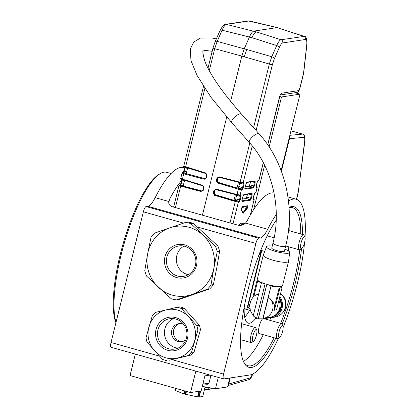 <?xml version="1.0" encoding="UTF-8"?>
<svg xmlns="http://www.w3.org/2000/svg" width="418" height="418" viewBox="0 0 418 418"><rect width="100%" height="100%" fill="white"/><g stroke="black" fill="none" stroke-linecap="round" stroke-linejoin="round"><path stroke-width="0.63" d="M205.29 178.705A1.301 1.249 81.4 0 1 205.066 178.669L186.209 173.731L187.63 167.979M206.706 175.168L206.053 177.822L204.287 179.265L206.372 177.974L207.035 175.294L205.823 173.062L183.774 166.098C183.345 166.406 183.915 166.813 185.487 167.325L204.862 88.496M205.066 178.669L182.75 172.691L183.565 172.566L184.244 171.255L185.205 167.237M202.432 215.192L226.728 117.014M230.605 101.344L241.808 56.096L244.253 56.77L246.698 49.491L244.253 56.77M243.475 182.979L242.581 187.656L241.902 188.967L241.081 189.093L217.835 182.473L217.574 183L238.364 189.15L237.037 194.511L216.059 189.108L216.059 189.589L237.027 194.981M235.402 194.569L233.975 200.326L215.286 194.71A1.301 1.249 81.4 0 1 214.408 193.121L215.071 190.436A1.301 1.249 81.4 0 1 215.834 189.553M236.708 194.903L235.773 198.848L235.088 200.159L233.975 200.326M240.423 195.295L239.535 199.971L238.85 201.283L235.585 200.938L214.789 194.788L213.891 193.2L214.559 190.514L215.578 189.563L239.524 195.394A0.522 0.502 81.4 0 0 239.718 195.405L240.533 195.279A0.522 0.502 81.4 0 0 240.94 194.898L240.125 195.023L241.432 189.73L242.252 189.605L243.203 187.766L244.07 184.265L243.987 182.582L243.171 182.708L252.279 145.908M241.317 209.951A0.522 0.486 -27.3 0 0 241.296 209.575L242.059 206.879A0.522 0.502 -98.6 0 0 242.351 206.539L241.317 209.951L242.994 213.206L246.876 209.11A0.522 0.439 -139.2 0 0 246.458 208.519L242.879 212.647M242.978 206.758L241.296 209.037M247.007 206.152L246.458 208.519L242.581 207.547M246.876 209.11C247.707 207.547 247.921 206.435 247.513 205.755A0.522 0.502 81.4 0 1 247.106 206.137L242.032 206.905M254.316 186.083L255.184 182.582L255.1 180.9L246.954 182.133L246.003 183.972L245.136 187.473L245.22 189.155L253.365 187.922L254.316 186.083L253.695 185.973L253.01 187.285L245.016 188.497M250.664 181.893L249.248 186.162L245.335 186.757M254.583 181.297L253.695 185.973L249.933 184.85M251.27 198.398L250.643 198.284L249.964 199.6A0.522 0.502 81.4 0 1 250.314 200.232L251.27 198.398L252.138 194.898L252.054 193.215L243.908 194.448L242.957 196.288L242.09 199.788L242.174 201.471L250.314 200.232M247.618 194.203L246.202 198.477L242.283 199.072M251.537 193.612L250.643 198.284L246.881 197.165M216.059 189.108L213.943 190.404L213.279 193.09L214.523 195.31L215.286 194.71M239.754 182.588L238.819 186.532L238.135 187.844L237.022 188.016L218.332 182.394A1.301 1.249 81.4 0 1 217.454 180.806L218.118 178.12A1.301 1.249 81.4 0 1 218.886 177.237M238.448 182.253L237.022 188.016M218.332 182.394L217.835 182.473L216.942 180.884L216.325 180.775L217.574 183M217.454 180.806L216.942 180.884L217.606 178.199L218.624 177.248L219.11 177.274L219.105 176.798L216.989 178.089L216.325 180.775M218.63 177.248L219.095 177.269M279.579 97.086A2.607 0.298 -166.1 0 1 279.579 97.096A2.607 0.298 -166.1 0 1 279.47 97.148L267.687 144.759M256.098 130.468L272.405 64.581L274.365 58.739L279.281 47.574C280.567 44.721 281.727 43.169 282.767 42.923L305.48 39.48C306.66 39.475 307.078 41.272 306.728 44.872L303.578 72.941L299.915 88.01L298.551 90.633L281.513 93.214A2.607 2.498 81.4 0 1 280.253 94.855M274.365 58.739A2.607 1.186 -156.2 0 0 271.778 56.733L269.328 64.038L253.585 127.652M282.767 42.923A2.607 2.498 -98.6 0 0 281.053 39.752C279.773 40.071 278.32 42.004 276.695 45.567L271.778 56.733L246.698 49.491M304.309 36.376L281.053 39.752L256.25 31.872C254.954 32.186 253.501 34.124 251.892 37.688L251.908 37.651C253.507 34.104 254.949 32.181 256.234 31.878L256.25 31.872M299.915 88.01A2.607 0.298 13.9 0 0 300.025 87.952C299.262 90.858 298.097 92.378 296.529 92.524L280.332 94.98M298.551 90.633A2.607 2.498 81.4 0 1 296.524 92.53M209.272 70.663L214.711 48.687L241.808 56.096L244.258 48.791L249.478 36.925C251.087 33.356 252.54 31.418 253.836 31.11L276.894 27.614L279.809 28.445M279.292 28.382L304.226 36.345C306.044 36 306.937 38.717 306.896 44.491A2.607 1.327 6.4 0 0 306.901 44.486A2.607 1.327 6.4 0 0 306.906 44.412M279.752 96.469L281.513 96.966L269.15 146.932M264.625 165.214L253.637 209.601M195.843 371.111L190.535 392.549L130.04 375.542L135.348 354.103M209.998 375.087L204.893 375.86L201.162 390.94L190.535 392.549M218.28 377.417L215.469 388.771L202.286 386.404M229.785 378.018L227.58 386.937L215.469 388.771M281.513 96.966L300.035 94.16L281.126 170.554M261.041 251.725L247.116 307.988M300.035 94.16L295.03 92.754M277.406 27.672L248.224 20.916A2.607 2.498 81.4 0 1 249.154 20.957L226.436 24.401C225.13 24.704 223.677 26.642 222.078 30.216L251.908 37.651M181.187 178.993L202.772 185.848L203.644 187.463L202.777 185.378L182.426 179.16L183.753 173.794L204.287 179.265M202.239 191.016A1.301 1.249 81.4 0 1 202.019 190.979L183.157 186.041L184.584 180.294M203.66 187.483L203.002 190.138L201.999 191.083L201.523 191.057L180.984 185.587L179.698 185.007L180.519 184.881L181.198 183.57L182.159 179.552M202.019 190.979L203.32 190.289L203.989 187.604L202.777 185.378M215.092 41.763A2.607 1.186 23.8 0 1 215.113 41.711L213.013 47.971A2.607 0.298 13.9 0 0 213.008 47.971A2.607 0.298 13.9 0 0 214.711 48.687L217.167 41.382L222.078 30.216A2.607 1.186 23.8 0 0 220.03 30.535A2.607 1.186 23.8 0 1 220.03 30.535L215.113 41.706A2.607 1.186 23.8 0 1 217.167 41.382L246.688 49.517M278.513 338.105A91.208 24.066 105.7 0 1 249.718 374.998L223.792 378.927A5.215 1.374 -74.3 0 1 223.625 378.917A5.215 1.374 -74.3 0 1 223.552 374.126L255.894 243.443A5.215 1.374 -74.3 0 1 258.617 238.192L260.383 237.926A26.062 6.876 105.7 0 0 267.687 229.294A91.208 24.066 105.7 0 1 276.282 214.413M168.773 202.709L169.671 199.083L168.856 201.507C168.365 204.005 169.567 205.76 172.456 206.764L237.795 225.13C240.982 225.835 243.563 225.145 245.533 223.066L247.106 220.85A91.208 24.066 -74.3 0 1 274.041 193.022M169.671 199.083A91.208 24.066 -74.3 0 1 181.595 180.419M283.158 327.378A91.208 24.066 105.7 0 0 304.581 242.508M304.999 237.309A91.208 24.066 105.7 0 0 296.174 199.234A91.208 24.066 105.7 0 0 288.477 201.063M302.428 234.435A83.391 22.002 105.7 0 0 291.388 206.623A83.391 22.002 105.7 0 0 289.042 207.328M276.209 220.14A83.391 22.002 105.7 0 0 246.364 296.623A83.391 22.002 105.7 0 0 243.987 362.625A83.391 22.002 105.7 0 0 275.77 338.214M282.04 324.206A83.391 22.002 105.7 0 0 301.509 248.637M289.068 207.699A82.09 21.663 -74.3 0 1 289.867 207.537A82.09 21.663 -74.3 0 1 292.495 207.673A82.09 21.663 -74.3 0 1 300.746 233.96M299.743 249.708A82.09 21.663 -74.3 0 1 280.64 323.344M274.156 337.76A82.09 21.663 -74.3 0 1 248.062 365.724A82.09 21.663 -74.3 0 1 243.605 361.836M243.428 361.429A82.09 21.663 105.7 0 0 263.267 334.698M269.751 320.282A82.09 21.663 105.7 0 0 270.812 317.643M288.342 250.873A82.09 21.663 105.7 0 0 288.833 246.855M289.857 230.898A82.09 21.663 105.7 0 0 289.266 219.628M256.062 317.967A41.042 10.831 -74.3 0 1 248.282 323.151A41.042 10.831 -74.3 0 1 244.264 306.718M258.507 256.062A41.042 10.831 -74.3 0 1 261.799 250.586M259.891 333.752A8.078 2.132 -74.3 0 1 259.306 333.857A8.078 2.132 -74.3 0 1 258.972 327.383A8.078 2.132 -74.3 0 1 262.467 318.929M116.021 322.341A82.09 21.663 -74.3 0 1 124.83 241.186A82.09 21.663 -74.3 0 1 160.11 173.71L158.652 174.604A80.784 21.318 105.7 0 0 123.284 243.219A80.784 21.318 105.7 0 0 115.922 322.733M160.11 173.71A82.09 21.663 -74.3 0 1 166.662 172.3L171.082 173.543M159.43 356.099L111.031 342.494A5.215 1.374 105.7 0 0 111.104 347.285L223.625 378.917M111.031 342.494L143.374 211.811L183.565 223.107M258.617 238.192L146.096 206.56A5.215 1.374 105.7 0 0 143.374 211.811M146.096 206.56L147.862 206.293A26.062 6.876 105.7 0 0 155.167 197.662A91.208 24.066 -74.3 0 1 183.654 167.602L184.693 167.895M213.358 284.637L210.991 284.992A39.088 37.437 81.4 0 1 207.422 289.219L176.527 299.884L178.899 299.528L209.789 288.859A39.088 37.437 -98.6 0 0 213.358 284.637L216.775 267.922L219.596 251.302A39.088 37.437 -98.6 0 0 217.83 245.925L193.173 223.259A39.088 37.437 -98.6 0 0 187.839 222.104L185.472 222.465A39.088 37.437 81.4 0 1 190.807 223.614L193.173 223.259M217.83 245.925L215.463 246.286A39.088 37.437 81.4 0 1 217.229 251.662L219.596 251.302M190.807 223.614L215.463 246.286M176.527 299.884A39.088 37.437 81.4 0 1 171.192 298.734L146.54 276.063A39.088 37.437 81.4 0 1 144.774 270.686L147.596 254.066L151.013 237.356A39.088 37.437 81.4 0 1 154.582 233.129L185.472 222.465M207.422 289.219L209.789 288.859M202.834 234.994A35.18 33.696 -98.6 0 0 169.729 227.841A35.18 33.696 -98.6 0 0 147.596 254.066A35.18 33.696 -98.6 0 0 158.568 287.443A35.18 33.696 -98.6 0 0 191.679 294.596A35.18 33.696 -98.6 0 0 213.812 268.372A35.18 33.696 -98.6 0 0 202.834 234.994M217.229 251.662L213.812 268.372L210.991 284.992M192.959 272.489A16.939 16.224 -98.6 0 0 183.805 244.65A16.939 16.224 -98.6 0 0 165.345 266.522A16.939 16.224 -98.6 0 0 192.959 272.489M170.027 250.925A15.377 14.724 81.4 0 1 178.847 245.951A15.377 14.724 81.4 0 1 194.041 253.878A15.377 14.724 81.4 0 1 192.27 271.381A15.377 14.724 81.4 0 1 183.45 276.355A15.377 14.724 81.4 0 1 168.255 268.424A15.377 14.724 81.4 0 1 170.027 250.925M188.278 274.689A15.377 14.724 81.4 0 1 177.138 264.469A15.377 14.724 81.4 0 1 179.949 249.421A15.377 14.724 81.4 0 1 183.946 246.108M194.104 352.003L191.538 352.39A27.363 26.209 81.4 0 1 188.356 355.493L169.191 360.243L190.921 355.101A27.363 26.209 -98.6 0 0 194.104 352.003L200.457 329.76A27.363 26.209 -98.6 0 0 199.433 325.308L196.868 325.695A27.363 26.209 81.4 0 1 197.892 330.152L200.457 329.76M188.356 355.493L190.921 355.101M197.892 330.152L191.538 352.39M199.433 325.308L184.056 308.207A27.363 26.209 -98.6 0 0 179.855 306.854L177.289 307.246A27.363 26.209 81.4 0 1 181.49 308.599L184.056 308.207M181.49 308.599L196.868 325.695M166.625 360.63A27.363 26.209 81.4 0 1 162.424 359.276L147.047 342.18A27.363 26.209 81.4 0 1 146.023 337.723L152.377 315.485A27.363 26.209 81.4 0 1 155.559 312.382L177.289 307.246M194.516 341.302A24.756 23.711 -98.6 0 0 188.978 317.178A24.756 23.711 -98.6 0 0 166.223 309.842A24.756 23.711 -98.6 0 0 149.001 326.636A24.756 23.711 -98.6 0 0 154.535 350.759A24.756 23.711 -98.6 0 0 177.295 358.09A24.756 23.711 -98.6 0 0 194.516 341.302M167.143 350.127A16.939 16.224 -98.6 0 0 187.551 330.23A16.939 16.224 -98.6 0 0 160.585 321.541A16.939 16.224 -98.6 0 0 167.143 350.127M176.391 319.232A15.377 14.724 81.4 0 1 186.914 335.105A15.377 14.724 81.4 0 1 174.505 349.103A15.377 14.724 81.4 0 1 168.01 348.57A15.377 14.724 81.4 0 1 157.492 332.697A15.377 14.724 81.4 0 1 169.901 318.699A15.377 14.724 81.4 0 1 176.391 319.232M173.449 318.61A15.377 14.724 -98.6 0 0 164.608 335.053A15.377 14.724 -98.6 0 0 177.922 348.131M183.606 324.321A9.123 8.736 -98.6 0 0 182.718 323.981A9.123 8.736 -98.6 0 0 178.867 323.663A9.123 8.736 -98.6 0 0 171.511 331.97A9.123 8.736 -98.6 0 0 177.749 341.386A9.123 8.736 -98.6 0 0 181.6 341.699A9.123 8.736 -98.6 0 0 185.932 339.672M182.541 341.501A9.123 8.736 81.4 0 1 179.646 341.098A9.123 8.736 81.4 0 1 173.386 332.179A9.123 8.736 81.4 0 1 179.824 323.574M256.709 329.854L255.748 327.989A7.817 2.064 105.7 0 0 255.288 327.545A7.817 2.064 105.7 0 0 251.652 333.021A7.817 2.064 105.7 0 0 250.445 341.778A7.817 2.064 105.7 0 0 251.056 342.598A7.817 2.064 105.7 0 0 251.678 342.467L253.47 341.37A6.218 1.641 -74.3 0 1 252.488 340.822A6.218 1.641 -74.3 0 1 253.731 333.073A6.218 1.641 -74.3 0 1 256.709 329.854A6.218 1.641 -74.3 0 1 256.234 335.936A6.218 1.641 -74.3 0 1 253.47 341.37M282.902 325.883L281.941 324.018A7.817 2.064 105.7 0 0 281.481 323.579A7.817 2.064 105.7 0 0 277.845 329.05A7.817 2.064 105.7 0 0 276.638 337.807A7.817 2.064 105.7 0 0 277.249 338.632A7.817 2.064 105.7 0 0 277.871 338.496L279.663 337.404A6.218 1.641 -74.3 0 1 278.681 336.856A6.218 1.641 -74.3 0 1 279.919 329.107A6.218 1.641 -74.3 0 1 282.902 325.883A6.218 1.641 -74.3 0 1 282.427 331.965A6.218 1.641 -74.3 0 1 279.663 337.404M304.889 237.032L303.933 235.167A7.817 2.064 105.7 0 0 303.468 234.728A7.817 2.064 105.7 0 0 299.831 240.198A7.817 2.064 105.7 0 0 298.63 248.956A7.817 2.064 105.7 0 0 299.236 249.781A7.817 2.064 105.7 0 0 299.863 249.645L301.65 248.553A6.218 1.641 -74.3 0 1 300.667 248.005A6.218 1.641 -74.3 0 1 301.911 240.256A6.218 1.641 -74.3 0 1 304.889 237.032A6.218 1.641 -74.3 0 1 304.419 243.114A6.218 1.641 -74.3 0 1 301.65 248.553M244.708 317.278A41.042 10.831 105.7 0 0 250.189 309.242M243.239 224.748L239.974 223.829L238.84 225.349M245.183 223.421L241.034 223.191L239.467 224.267A13.031 3.438 -74.3 0 0 238.652 225.318M249.624 310.245L244.18 308.714M250.027 308.484L248.459 308.04L245.235 308.071L244.175 308.714M230.255 377.945L228.698 384.246L228.228 384.314M289.178 138.029L289.648 137.961L281.403 171.286M261.762 250.638L247.566 308.003M227.925 385.548A2.607 2.498 -98.6 0 0 228.698 384.246M289.648 137.961A2.607 2.498 -98.6 0 0 289.575 136.42M202.725 396.494L198.816 397.084A14.593 1.667 -166.1 0 1 198.122 396.995L185.122 394.184A14.593 1.667 -166.1 0 1 184.213 393.928L175.121 390.527A14.593 1.667 -166.1 0 1 174.907 390.365L174.923 390.302M302.669 134.089L289.852 135.307M248.527 308.061A4.405 1.05 -74.5 0 1 249.943 303.98L248.532 308.061A4.493 1.071 105.5 0 1 249.948 303.938M285.635 246.207L284.402 251.161A6.516 1.327 -166 0 1 277.761 250.878A6.516 1.327 -166 0 1 271.757 248.015L272.991 243.067A6.516 1.327 14 0 0 278.994 245.925A6.516 1.327 14 0 0 285.635 246.207C295.62 207.5 285.024 162.346 259.155 133.896L241.452 114.051C221.937 91.887 209.674 74.106 204.668 60.709C202.845 53.75 202.396 50.479 203.315 50.907L205.332 50.39L212.182 51.315M284.893 249.191A11.908 2.43 -166 0 1 289.653 252.404A11.908 2.43 -166 0 1 289.063 252.989A11.908 2.43 -166 0 1 275.802 251.495A11.908 2.43 -166 0 1 266.543 246.657A11.908 2.43 -166 0 1 272.249 246.045M266.543 246.657L263.303 255.048A13.031 2.654 14 0 0 263.283 255.111A13.031 2.654 14 0 0 273.591 260.388A13.031 2.654 14 0 0 287.945 261.971A13.031 2.654 14 0 0 288.572 261.396A13.031 2.654 14 0 0 288.582 261.334L289.653 252.404M263.283 255.111L257.274 279.276A13.031 2.654 14 0 0 257.42 279.882A13.031 2.654 14 0 0 265.101 283.801L256.48 318.474L258.162 318.991L266.783 284.324A13.031 2.654 14 0 0 281.936 286.137A13.031 2.654 14 0 0 282.155 286.032A13.031 2.654 14 0 0 282.563 285.562L288.572 261.396M266.783 284.324L266.799 284.538A12.77 2.602 14 0 0 271.099 285.625L263.131 318.312C273.189 317.163 276.653 303.426 268.45 297.219L265.446 309.315A12.247 2.498 -166 0 1 265.367 309.299M282.155 286.032L281.236 286.56A12.247 2.498 -166 0 1 271.151 286.048M266.799 284.538L258.298 318.735L262.828 318.882L270.028 317.795L270.18 317.241L263.131 318.312M262.828 318.882L271.099 285.625M278.937 300.155A12.247 11.73 81.4 0 1 270.18 317.241M273.978 315.919A12.117 11.605 -98.6 0 0 279.323 298.598M273.173 316.332A12.117 11.605 -98.6 0 0 279.511 297.83M270.065 317.664A13.031 12.477 -98.6 0 0 271.946 317.528A13.031 12.477 -98.6 0 0 279.794 296.702M271.946 317.528L275.133 317.043A13.031 12.477 -98.6 0 0 285.327 307.371A13.031 12.477 -98.6 0 0 280.53 293.734M283.347 311.865A12.117 11.605 -98.6 0 0 280.609 293.797M253.392 315.203C246.74 308.803 250.095 295.307 258.606 294.225M257.786 280.462L253.783 296.597M257.707 280.776L257.211 280.98A1.301 0.34 107.2 0 0 256.506 282.385L252.691 297.715M261.396 283.012A12.247 2.498 -166 0 1 257.984 280.776L257.42 279.882M256.553 318.187L253.214 315.909L261.485 282.652A12.77 2.602 14 0 0 265.054 283.994M268.45 297.219C271.439 299.56 273.529 302.418 274.72 305.788L274.427 310.198M281.298 287.396L281.267 287.385A12.247 2.498 -166 0 1 279.835 287.976L278.822 289.287L274.72 305.788M281.716 287.521L280.285 288.117A1.301 0.34 107.2 0 0 279.574 289.517L274.683 309.205A1.301 0.34 -72.8 0 0 274.694 310.281A1.301 0.34 -72.8 0 0 274.772 310.276L276.209 309.681A1.301 0.34 -72.8 0 0 276.915 308.28L281.81 288.598A1.301 0.34 107.2 0 0 281.795 287.516A1.301 0.34 107.2 0 0 281.716 287.521L281.267 287.385M258.162 318.991L259.003 318.866M182.75 172.691A0.522 0.502 -98.6 0 0 182.556 172.681L183.371 172.556A0.522 0.502 -98.6 0 1 183.565 172.566L186.313 173.292M186.663 171.892L183.899 171.108L184.777 167.628M183.256 172.603L184.761 167.608L187.504 168.48M206.053 177.822L206.372 177.974M184.03 173.271L183.753 173.794L182.039 173.115L182.556 172.681A0.522 0.502 -98.6 0 0 182.514 172.691M180.863 183.445L180.304 184.876M181.731 179.944L181.835 179.442M183.91 171.129L183.35 172.561M184.881 167.127L184.761 167.608L184.866 167.116M184.239 166.677L205.834 173.543L206.696 175.147L206.027 177.833L205.045 178.768M185.503 167.325L205.818 173.533M207.035 175.294L205.823 173.062M175.388 207.584L180.701 186.109L201.241 191.58M214.523 195.31L235.318 201.466L230.004 222.94M249.792 142.972L240.089 182.196L219.105 176.798M244.243 56.796L269.328 64.038A2.607 0.298 -166.1 0 0 272.405 64.581M239.718 195.405A0.522 0.502 81.4 0 0 240.125 195.023L237.037 194.511L237.043 194.992L239.718 195.399M236.604 195.483L241.024 196.58L240.94 194.898M233.004 223.782L238.385 202.04L239.2 201.92L240.157 200.081L235.773 198.848M235.088 200.159L238.85 201.283A0.522 0.502 -98.6 0 1 239.2 201.92M263.277 162.581L258.888 180.325L258.068 180.451L257.117 182.29L256.25 185.791L256.333 187.473L257.148 187.348L255.837 192.641L255.022 192.766L254.066 194.605L253.198 198.106L253.282 199.783L254.102 199.663L250.288 215.066M281.513 93.214C280.781 93.543 280.102 94.855 279.47 97.148M240.157 200.081L241.024 196.58M247.513 205.755L242.351 206.539M242.994 213.206A0.522 0.486 -27.3 0 0 242.973 212.83L241.296 209.58M243.391 213.149A0.522 0.439 -139.2 0 0 242.973 212.558L242.806 212.506M258.481 180.707L258.888 180.325A0.522 0.502 81.4 0 1 258.481 180.707L257.749 180.816A0.522 0.502 -98.6 0 0 258.068 180.451M256.333 187.473A0.522 0.502 -98.6 0 0 256.135 186.909M257.258 187.274L257.148 187.348A0.522 0.502 -98.6 0 0 256.798 186.71L256.124 186.815M254.703 193.132L255.947 192.588L257.269 187.196L256.171 186.271L256.798 186.71M255.947 192.588L255.837 192.641A0.522 0.502 -98.6 0 1 255.435 193.022M252.89 199.146L254.729 193.106A0.522 0.502 -98.6 0 0 255.022 192.766M253.12 198.592L253.752 199.025A0.522 0.502 81.4 0 1 254.102 199.663L250.455 214.779M253.083 199.224A0.522 0.502 81.4 0 1 253.282 199.783M253.752 199.025L253.078 199.125M245.22 189.155A0.522 0.502 -98.6 0 0 245.021 188.596M253.365 187.922A0.522 0.502 -98.6 0 0 253.01 187.285L249.248 186.162M255.184 182.582L251.714 181.731M255.1 180.9A0.522 0.502 81.4 0 1 254.693 181.281L246.636 182.499M246.954 182.133A0.522 0.502 81.4 0 1 246.646 182.488M246.202 198.477L249.964 199.6L241.965 200.812M248.668 194.046L252.138 194.898M252.054 193.215A0.522 0.502 81.4 0 1 251.646 193.597L243.589 194.814A0.522 0.502 81.4 0 0 243.908 194.448M243.501 194.83L242.095 199.757M242.174 201.471A0.522 0.502 -98.6 0 0 241.975 200.906M213.943 190.404L215.071 190.436M213.279 193.09L214.408 193.121M238.035 201.408A0.522 0.502 -98.6 0 1 238.385 202.04L235.318 201.466L235.585 200.938M238.631 188.622L238.364 189.15L241.432 189.73A0.522 0.502 81.4 0 0 241.081 189.093M244.07 184.265L239.65 183.168M238.819 186.532L243.203 187.766M238.135 187.844L241.902 188.967A0.522 0.502 81.4 0 1 242.252 189.605M218.118 178.12L216.989 178.089M240.073 182.671L219.121 177.274L240.089 182.676L240.089 182.196L243.171 182.708A0.522 0.502 -98.6 0 1 242.764 183.089L243.584 182.964A0.522 0.502 -98.6 0 0 243.987 182.582M240.099 182.676L242.571 183.079A0.522 0.502 -98.6 0 0 242.764 183.089L240.089 182.676M279.281 47.574A2.607 1.186 -156.2 0 0 276.695 45.567L251.892 37.688M305.48 39.48A2.607 2.498 -98.6 0 0 303.766 36.314L279.276 28.387M306.728 44.872A2.607 1.327 6.4 0 0 306.901 44.491L303.745 72.554A2.607 1.327 6.4 0 0 303.745 72.554L303.489 73.939A2.607 0.298 13.9 0 0 303.494 73.923L300.025 87.952M303.578 72.941A2.607 1.327 6.4 0 0 303.745 72.56M225.396 24.38A2.607 2.498 81.4 0 1 226.436 24.401L256.234 31.878M182.457 179.641L182.426 179.16L180.728 178.413C180.299 178.721 180.869 179.129 182.436 179.641L202.787 185.858M181.814 179.432L181.715 179.923L184.458 180.795M201.993 191.083L202.981 190.148L203.644 187.463L203.989 187.604M202.981 190.148L203.32 190.289M180.984 185.587L180.701 186.109L178.993 185.43L179.505 184.996A0.522 0.502 -98.6 0 0 179.468 185.002M178.998 185.414L173.632 207.093M179.698 185.007A0.522 0.502 -98.6 0 0 179.505 184.996L180.325 184.871A0.522 0.502 -98.6 0 1 180.519 184.881L183.267 185.608M183.612 184.207L180.848 183.424M210.949 375.354L208.984 383.296A9.123 1.04 -166.1 0 1 203.164 382.851M202.944 383.729A8.078 0.925 13.9 0 0 207.025 383.458M223.552 374.126L171.908 359.605M197.453 227.016L255.894 243.443M147.862 206.293L260.383 237.926M155.167 197.662L168.856 201.507M245.533 223.066L267.687 229.294M202.688 396.562L205.081 386.906M199.135 397.1L200.64 391.018M197.573 396.896L198.963 391.274M185.738 394.336L186.465 391.405M185.122 394.184L185.853 391.232M184.213 393.928L184.944 390.976M183.695 393.761L184.422 390.83M175.414 390.668L175.962 388.453M175.121 390.527L175.654 388.364M174.907 390.365L175.414 388.301M198.122 396.995L199.558 391.185M200.306 391.07L198.816 397.084M289.46 138.713L304.236 137.276A2.607 2.518 -95.6 0 0 302.439 134.084L290.954 130.855M227.914 385.574L248.626 379.727A2.607 2.503 -105.8 0 0 248.632 379.727A2.607 2.503 -105.8 0 0 250.356 377.898L228.761 383.996M252.77 374L250.356 377.898M296.581 199.365L298.138 193.069A5.215 0.596 -166.1 0 1 298.138 193.069L304.618 143.087A5.215 2.665 -172.9 0 1 304.618 143.087A5.215 2.665 -172.9 0 1 304.325 143.797L298.556 190.023A5.215 2.665 7.1 0 0 298.849 189.317M304.236 137.276C304.874 137.961 304.905 140.134 304.325 143.797M298.138 193.069A5.215 0.596 -166.1 0 1 297.956 193.173L296.44 199.318M298.556 190.023L297.956 193.173M204.444 389.665L207.093 389.665A2.607 2.498 -98.6 0 0 209.125 387.768A15.638 1.787 -166.1 0 1 204.966 387.559M209.533 387.705L209.157 387.638M207.093 389.665L209.831 389.247A2.607 2.498 -98.6 0 0 211.565 388.071M248.872 308.16A13.031 12.566 79.1 0 1 249.844 304.821M216.331 38.937L212.01 37.928L200.426 38.064L193.733 42.077L190.258 49.131L190.974 60.542L196.956 75.261L211.174 97.535L231.729 122.725A6.516 2.268 -41.7 0 1 235.078 116.695A6.516 2.268 -41.7 0 1 241.452 114.051M231.729 122.725L249.431 142.569A6.516 2.268 -41.7 0 1 252.785 136.54A6.516 2.268 -41.7 0 1 259.155 133.896M257.258 282.615L256.506 282.385M257.624 281.11L257.211 280.98M280.285 288.117L279.835 287.976M279.574 289.517L278.822 289.287M213.008 47.971L207.992 68.233M203.498 86.406L183.774 166.103M255.941 186.83L257.666 180.832M253.125 198.581L253.966 198.989L254.207 199.605M244.828 188.518L246.552 182.514M242.111 199.778L241.776 200.828M216.059 189.589L215.578 189.568M280.264 94.829L267.76 144.863M263.345 162.706L258.993 180.278M279.726 28.414L277.333 27.645M180.205 184.913L180.853 183.424M182.039 173.109L180.728 178.418M248.224 20.916L225.511 24.359C224.779 24.317 223.776 24.965 222.501 26.303L220.03 30.545M277.275 27.63L249.53 20.968M208.984 383.296L207.767 384.246L202.944 383.74M296.174 199.234L287.934 196.92M260.764 250.293L264.709 251.406M267.201 235.862L274.161 237.821M240.549 339.646L251.056 342.598M241.656 323.715L255.288 327.545M258.857 333.459L277.249 338.632M264.098 318.694L281.481 323.579M285.693 245.972L299.236 249.781M288.477 230.511L303.468 234.728M175.382 388.291L174.881 390.323M205.128 386.911L202.746 396.536M248.632 379.727L249.859 379.089L251.291 377.365L252.963 373.901M304.623 143.081C305.197 139.602 304.983 136.77 304.607 135.902L302.674 134.089M302.632 134.084L290.965 130.803M209.831 389.247L211.874 388.129M249.431 142.569C272.348 167.681 281.967 208.467 272.991 243.067M281.56 286.372L281.309 287.365M281.293 287.359L281.795 287.516M274.694 310.281L274.433 310.203"/></g></svg>
